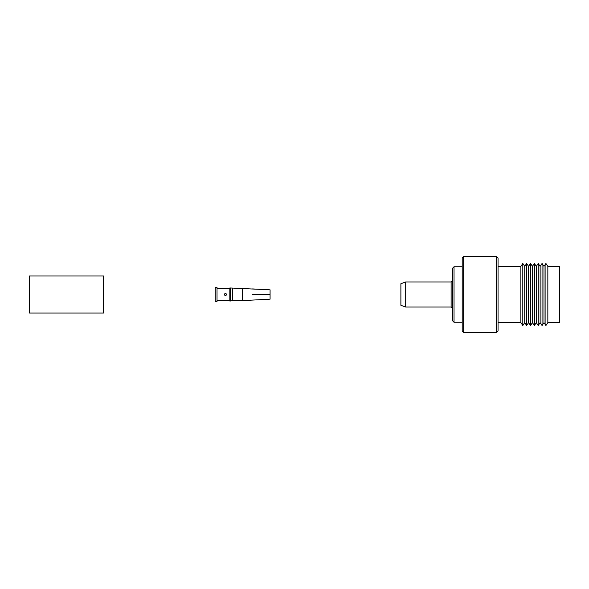 <?xml version="1.0" encoding="UTF-8"?>
<svg xmlns="http://www.w3.org/2000/svg" width="589" height="589" viewBox="0 0 589 589"><rect width="100%" height="100%" fill="white"/><g stroke="black" fill="none" stroke-linecap="round" stroke-linejoin="round"><path stroke-width="0.88" d="M496.601 256.583L498.058 258.041L498.058 330.959L496.601 332.417L496.601 256.583L463.661 256.583L463.661 332.417L496.601 332.417M463.661 332.417L462.203 330.959L462.203 258.041L463.661 256.583M454.031 322.264L452.573 320.806L452.573 268.194L454.031 266.736L454.031 322.264L462.203 322.264M405.696 307.038L400.888 305.293L400.888 283.707L405.696 281.962L405.696 307.038L451.115 307.038L451.115 281.962L452.573 280.497M530.512 325.526L532.441 322.662L532.441 266.338L530.512 263.474L530.512 325.526L528.591 322.662L528.591 266.338L526.662 263.474L526.662 325.526L524.74 322.662L524.74 266.338L522.811 263.474L522.811 325.526L520.882 322.654L520.882 266.346L498.058 266.346M534.363 263.474L534.363 325.526L536.284 322.662L536.284 266.338L534.363 263.474L532.441 266.338M538.213 263.474L538.213 325.526L540.135 322.662L540.135 266.338L538.213 263.474L536.284 266.338M542.064 263.474L542.064 325.526L543.986 322.662L543.986 266.338L542.064 263.474L540.135 266.338M545.915 263.474L545.915 325.526L547.844 322.654L547.844 266.346L545.915 263.474L543.986 266.338M547.844 266.346L559.55 266.346L559.55 322.654L547.844 322.654M225.454 293.337C223.953 294.11 223.953 294.89 225.454 295.663C226.956 294.89 226.956 294.11 225.454 293.337M229.828 288.374L217.024 288.374M229.828 300.626L217.024 300.626M215.243 287.498L215.243 301.502L217.024 301.502L217.024 287.498L215.243 287.498M232.743 288.374L232.743 300.626L230.27 301.031L230.27 287.969L270.079 289.84L270.079 294.36L252.578 294.36L270.079 294.64L252.578 294.36M230.27 287.969L229.828 287.969L229.828 301.031L230.27 301.031M252.578 294.64L270.079 294.64L270.079 299.16L242.256 300.626L242.256 288.374M242.256 300.626L232.743 300.626M270.079 289.84L252.578 288.919M270.079 299.168L252.578 300.081M103.531 275.976L103.531 313.024L29.45 313.024L29.45 275.976L103.531 275.976M462.203 266.736L454.031 266.736M405.696 281.962L451.115 281.962M520.882 266.346L522.811 263.474M524.74 266.338L526.662 263.474M528.591 266.338L530.512 263.474M543.986 322.662L545.915 325.526M540.135 322.662L542.064 325.526M536.284 322.662L538.213 325.526M532.441 322.662L534.363 325.526M528.591 322.662L526.662 325.526M524.74 322.662L522.811 325.526M520.882 322.654L498.058 322.654M451.115 307.038L452.573 308.503"/></g></svg>
